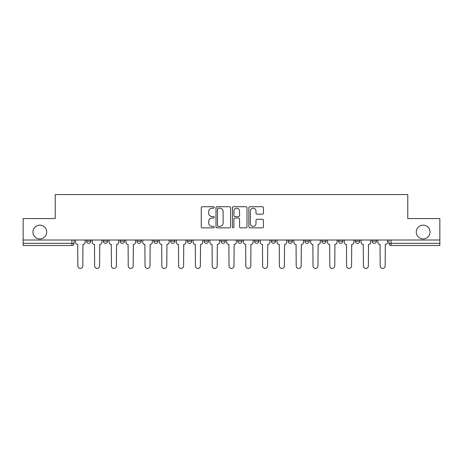 <?xml version="1.0" encoding="UTF-8"?>
<svg xmlns="http://www.w3.org/2000/svg" width="463" height="463" viewBox="0 0 463 463"><rect width="100%" height="100%" fill="white"/><g stroke="black" fill="none" stroke-linecap="round" stroke-linejoin="round"><path stroke-width="0.69" d="M214.271 207.459A0.741 0.741 0 0 0 213.536 206.718L202.302 206.718A1.059 1.059 0 0 0 201.249 207.777L201.249 226.801A1.059 1.059 0 0 0 202.302 227.854L213.536 227.854A0.741 0.741 0 0 0 214.271 227.119A0.741 0.741 0 0 0 213.536 226.378L212.077 226.378A3.38 3.38 0 0 1 208.697 222.992L208.697 221.407A3.38 3.38 0 0 1 212.077 218.027L213.536 218.027A0.741 0.741 0 0 0 214.271 217.286A0.741 0.741 0 0 0 213.536 216.545L212.077 216.545A3.38 3.38 0 0 1 208.697 213.165L208.697 211.579A3.38 3.38 0 0 1 212.077 208.2L213.536 208.2A0.741 0.741 0 0 0 214.271 207.459M416.272 232.038A6.893 6.893 0 0 0 423.159 238.931A6.893 6.893 0 0 0 430.052 232.038A6.893 6.893 0 0 0 423.159 225.145A6.893 6.893 0 0 0 416.272 232.038M32.948 232.038A6.893 6.893 0 0 0 39.841 238.931A6.893 6.893 0 0 0 46.728 232.038A6.893 6.893 0 0 0 39.841 225.145A6.893 6.893 0 0 0 32.948 232.038M254.54 240.008L254.54 241.188L258.852 241.188A2.153 2.153 0 0 1 256.693 243.347A2.153 2.153 0 0 1 254.54 241.188L254.54 240.008M237.745 240.008L237.745 241.188L242.051 241.188A2.153 2.153 0 0 1 239.898 243.347A2.153 2.153 0 0 1 237.745 241.188L237.745 240.008M153.757 241.188L153.757 240.008L153.757 241.188A2.153 2.153 0 0 0 155.915 243.347A2.153 2.153 0 0 1 153.757 241.188L158.068 241.188A2.153 2.153 0 0 1 155.915 243.347M120.166 240.008L120.166 241.188L124.472 241.188A2.153 2.153 0 0 1 122.319 243.347A2.153 2.153 0 0 1 120.166 241.188L120.166 240.008M103.365 241.188L103.365 240.008L103.365 241.188A2.153 2.153 0 0 0 105.523 243.347A2.153 2.153 0 0 1 103.365 241.188L107.676 241.188A2.153 2.153 0 0 1 105.523 243.347A2.153 2.153 0 0 0 107.676 241.188A2.153 2.153 0 0 1 105.523 243.347M86.569 241.188L86.569 240.008L86.569 241.188A2.153 2.153 0 0 0 88.722 243.347A2.153 2.153 0 0 1 86.569 241.188L90.875 241.188A2.153 2.153 0 0 1 88.722 243.347A2.153 2.153 0 0 0 90.875 241.188A2.153 2.153 0 0 1 88.722 243.347M262.388 214.166A1.059 1.059 0 0 0 263.447 213.113L263.447 207.777A1.059 1.059 0 0 0 262.388 206.718L249.916 206.718A1.059 1.059 0 0 0 248.857 207.777L248.857 226.801A1.059 1.059 0 0 0 249.916 227.854L262.388 227.854A1.059 1.059 0 0 0 263.447 226.801L263.447 220.353A1.059 1.059 0 0 0 262.388 219.294L257.052 219.294A1.059 1.059 0 0 0 255.993 220.353L255.993 223.548A2.83 2.83 0 0 1 253.168 226.378A2.83 2.83 0 0 1 250.338 223.548L250.338 211.024A2.83 2.83 0 0 1 253.168 208.2A2.83 2.83 0 0 1 255.993 211.024L255.993 213.113A1.059 1.059 0 0 0 257.052 214.166L262.388 214.166M23.15 240.008L23.15 218.577L55.236 218.577L55.236 194.57L407.764 194.57L407.764 218.577L439.85 218.577L439.85 240.008L23.15 240.008L23.15 243.347L74.08 243.347L74.08 240.008M230.574 207.777A1.059 1.059 0 0 0 229.521 206.718L217.049 206.718A1.059 1.059 0 0 0 215.989 207.777L215.989 226.801A1.059 1.059 0 0 0 217.049 227.854L229.521 227.854A1.059 1.059 0 0 0 230.574 226.801L230.574 207.777M233.479 206.718L245.951 206.718A1.059 1.059 0 0 1 247.011 207.777L247.011 226.801A1.059 1.059 0 0 1 245.951 227.854L240.615 227.854A1.059 1.059 0 0 1 239.556 226.801L239.556 219.086A1.059 1.059 0 0 0 238.503 218.027L234.961 218.027A1.059 1.059 0 0 0 233.902 219.086L233.902 227.119A0.741 0.741 0 0 1 233.167 227.854A0.741 0.741 0 0 1 232.426 227.119L232.426 207.777A1.059 1.059 0 0 1 233.479 206.718M388.92 240.008L388.92 243.347L439.85 243.347L439.85 245.5L391.073 245.5A2.153 2.153 0 0 1 388.92 243.347M439.85 240.008L439.85 243.347M74.08 243.347A2.153 2.153 0 0 1 71.927 245.5A2.153 2.153 0 0 0 74.08 243.347A2.153 2.153 0 0 1 71.927 245.5L23.15 245.5L23.15 243.347M376.431 240.008L376.431 241.188A2.153 2.153 0 0 1 374.278 243.347A2.153 2.153 0 0 1 372.125 241.188L376.431 241.188L376.431 240.008M372.125 240.008L372.125 241.188M359.635 240.008L359.635 241.188A2.153 2.153 0 0 1 357.477 243.347A2.153 2.153 0 0 1 355.324 241.188L359.635 241.188L359.635 240.008M355.324 240.008L355.324 241.188M342.834 240.008L342.834 241.188A2.153 2.153 0 0 1 340.681 243.347A2.153 2.153 0 0 1 338.528 241.188L342.834 241.188M338.528 240.008L338.528 241.188M326.039 240.008L326.039 241.188A2.153 2.153 0 0 1 323.886 243.347A2.153 2.153 0 0 1 321.733 241.188L326.039 241.188M321.733 240.008L321.733 241.188M309.243 240.008L309.243 241.188A2.153 2.153 0 0 1 307.085 243.347A2.153 2.153 0 0 1 304.932 241.188A2.153 2.153 0 0 0 307.085 243.347M304.932 240.008L304.932 241.188L309.243 241.188M292.442 240.008L292.442 241.188A2.153 2.153 0 0 1 290.289 243.347A2.153 2.153 0 0 1 288.136 241.188L292.442 241.188L292.442 240.008M288.136 240.008L288.136 241.188M275.647 240.008L275.647 241.188A2.153 2.153 0 0 1 273.494 243.347A2.153 2.153 0 0 1 271.341 241.188L275.647 241.188A2.153 2.153 0 0 1 273.494 243.347A2.153 2.153 0 0 0 275.647 241.188L275.647 240.008M271.341 240.008L271.341 241.188M258.852 240.008L258.852 241.188M242.051 240.008L242.051 241.188L242.051 240.008M225.255 240.008L225.255 241.188A2.153 2.153 0 0 1 223.102 243.347A2.153 2.153 0 0 1 220.949 241.188L225.255 241.188L225.255 240.008M220.949 240.008L220.949 241.188M208.46 240.008L208.46 241.188A2.153 2.153 0 0 1 206.307 243.347A2.153 2.153 0 0 1 204.148 241.188L208.46 241.188M204.148 240.008L204.148 241.188M191.659 240.008L191.659 241.188A2.153 2.153 0 0 1 189.506 243.347A2.153 2.153 0 0 1 187.353 241.188L191.659 241.188M187.353 240.008L187.353 241.188M174.864 240.008L174.864 241.188A2.153 2.153 0 0 1 172.711 243.347A2.153 2.153 0 0 1 170.558 241.188L174.864 241.188A2.153 2.153 0 0 1 172.711 243.347A2.153 2.153 0 0 0 174.864 241.188M170.558 240.008L170.558 241.188M158.068 240.008L158.068 241.188M141.267 240.008L141.267 241.188A2.153 2.153 0 0 1 139.114 243.347A2.153 2.153 0 0 1 136.961 241.188L141.267 241.188A2.153 2.153 0 0 1 139.114 243.347A2.153 2.153 0 0 0 141.267 241.188L141.267 240.008M136.961 240.008L136.961 241.188M124.472 240.008L124.472 241.188L124.472 240.008M107.676 240.008L107.676 241.188L107.676 240.008M90.875 240.008L90.875 241.188L90.875 240.008M218.212 208.2A0.741 0.741 0 0 0 217.471 208.94L217.471 225.637A0.741 0.741 0 0 0 218.212 226.378L219.74 226.378A3.38 3.38 0 0 0 223.125 222.992L223.125 211.579A3.38 3.38 0 0 0 219.74 208.2L218.212 208.2M239.556 211.076A2.83 2.83 0 0 0 236.732 208.252A2.83 2.83 0 0 0 233.902 211.076L233.902 215.492A1.059 1.059 0 0 0 234.961 216.545L238.503 216.545A1.059 1.059 0 0 0 239.556 215.492L239.556 211.076M75.533 242.265L75.533 240.008L75.533 242.265A2.153 2.153 0 0 0 77.686 244.423L77.848 265.953A2.477 2.477 0 0 0 80.325 268.43A2.477 2.477 0 0 0 82.802 265.953L82.964 244.423A2.153 2.153 0 0 0 85.117 242.265L85.117 240.008L85.117 242.265M77.686 244.423L77.848 265.953M82.802 265.953L82.964 244.423M92.328 242.265L92.328 240.008L92.328 242.265A2.153 2.153 0 0 0 94.487 244.423L94.643 265.953A2.477 2.477 0 0 0 97.12 268.43A2.477 2.477 0 0 0 99.597 265.953L99.759 244.423A2.153 2.153 0 0 0 101.912 242.265L101.912 240.008L101.912 242.265M109.129 242.265L109.129 240.008L109.129 242.265A2.153 2.153 0 0 0 111.282 244.423L111.444 265.953A2.477 2.477 0 0 0 113.921 268.43A2.477 2.477 0 0 0 116.398 265.953L116.56 244.423A2.153 2.153 0 0 0 118.713 242.265L118.713 240.008L118.713 242.265M94.487 244.423L94.643 265.953M99.597 265.953L99.759 244.423M111.282 244.423L111.444 265.953M116.398 265.953L116.56 244.423M125.924 242.265L125.924 240.008L125.924 242.265A2.153 2.153 0 0 0 128.077 244.423L128.239 265.953A2.477 2.477 0 0 0 130.716 268.43A2.477 2.477 0 0 0 133.194 265.953L133.356 244.423A2.153 2.153 0 0 0 135.509 242.265L135.509 240.008L135.509 242.265M142.72 242.265L142.72 240.008L142.72 242.265A2.153 2.153 0 0 0 144.878 244.423L145.035 265.953A2.477 2.477 0 0 0 147.512 268.43A2.477 2.477 0 0 0 149.989 265.953L150.151 244.423A2.153 2.153 0 0 0 152.304 242.265L152.304 240.008L152.304 242.265M159.521 242.265L159.521 240.008L159.521 242.265A2.153 2.153 0 0 0 161.674 244.423L161.836 265.953A2.477 2.477 0 0 0 164.313 268.43A2.477 2.477 0 0 0 166.79 265.953L166.952 244.423A2.153 2.153 0 0 0 169.105 242.265L169.105 240.008L169.105 242.265M128.077 244.423L128.239 265.953M133.194 265.953L133.356 244.423M144.878 244.423L145.035 265.953M149.989 265.953L150.151 244.423M161.674 244.423L161.836 265.953M166.79 265.953L166.952 244.423M176.316 242.265L176.316 240.008L176.316 242.265A2.153 2.153 0 0 0 178.469 244.423L178.631 265.953A2.477 2.477 0 0 0 181.108 268.43A2.477 2.477 0 0 0 183.585 265.953L183.747 244.423A2.153 2.153 0 0 0 185.9 242.265L185.9 240.008L185.9 242.265M178.469 244.423L178.631 265.953M183.585 265.953L183.747 244.423M193.112 242.265L193.112 240.008L193.112 242.265A2.153 2.153 0 0 0 195.27 244.423L195.427 265.953A2.477 2.477 0 0 0 197.904 268.43A2.477 2.477 0 0 0 200.381 265.953L200.543 244.423A2.153 2.153 0 0 0 202.696 242.265L202.696 240.008L202.696 242.265M195.27 244.423L195.427 265.953M200.381 265.953L200.543 244.423M209.913 242.265L209.913 240.008L209.913 242.265A2.153 2.153 0 0 0 212.066 244.423L212.228 265.953A2.477 2.477 0 0 0 214.705 268.43A2.477 2.477 0 0 0 217.182 265.953L217.338 244.423A2.153 2.153 0 0 0 219.497 242.265L219.497 240.008L219.497 242.265M212.066 244.423L212.228 265.953M217.182 265.953L217.338 244.423M226.708 242.265L226.708 240.008L226.708 242.265A2.153 2.153 0 0 0 228.861 244.423L229.023 265.953A2.477 2.477 0 0 0 231.5 268.43A2.477 2.477 0 0 0 233.977 265.953L234.139 244.423A2.153 2.153 0 0 0 236.292 242.265L236.292 240.008L236.292 242.265M228.861 244.423L229.023 265.953M233.977 265.953L234.139 244.423M243.503 242.265L243.503 240.008L243.503 242.265A2.153 2.153 0 0 0 245.662 244.423L245.818 265.953A2.477 2.477 0 0 0 248.295 268.43A2.477 2.477 0 0 0 250.772 265.953L250.934 244.423A2.153 2.153 0 0 0 253.087 242.265L253.087 240.008L253.087 242.265M245.662 244.423L245.818 265.953M250.772 265.953L250.934 244.423M260.304 242.265L260.304 240.008L260.304 242.265A2.153 2.153 0 0 0 262.457 244.423L262.619 265.953A2.477 2.477 0 0 0 265.096 268.43A2.477 2.477 0 0 0 267.573 265.953L267.73 244.423A2.153 2.153 0 0 0 269.888 242.265L269.888 240.008L269.888 242.265M262.457 244.423L262.619 265.953M267.573 265.953L267.73 244.423M277.1 242.265L277.1 240.008L277.1 242.265A2.153 2.153 0 0 0 279.253 244.423L279.415 265.953A2.477 2.477 0 0 0 281.892 268.43A2.477 2.477 0 0 0 284.369 265.953L284.531 244.423A2.153 2.153 0 0 0 286.684 242.265L286.684 240.008L286.684 242.265M279.253 244.423L279.415 265.953M284.369 265.953L284.531 244.423M293.895 242.265L293.895 240.008L293.895 242.265A2.153 2.153 0 0 0 296.048 244.423L296.21 265.953A2.477 2.477 0 0 0 298.687 268.43A2.477 2.477 0 0 0 301.164 265.953L301.326 244.423A2.153 2.153 0 0 0 303.479 242.265L303.479 240.008L303.479 242.265M296.048 244.423L296.21 265.953M301.164 265.953L301.326 244.423M310.696 242.265L310.696 240.008L310.696 242.265A2.153 2.153 0 0 0 312.849 244.423L313.011 265.953A2.477 2.477 0 0 0 315.488 268.43A2.477 2.477 0 0 0 317.965 265.953L318.122 244.423A2.153 2.153 0 0 0 320.28 242.265L320.28 240.008L320.28 242.265M312.849 244.423L313.011 265.953M317.965 265.953L318.122 244.423M327.491 242.265L327.491 240.008L327.491 242.265A2.153 2.153 0 0 0 329.644 244.423L329.806 265.953A2.477 2.477 0 0 0 332.284 268.43A2.477 2.477 0 0 0 334.761 265.953L334.923 244.423A2.153 2.153 0 0 0 337.076 242.265L337.076 240.008L337.076 242.265M329.644 244.423L329.806 265.953M334.761 265.953L334.923 244.423M344.287 242.265L344.287 240.008L344.287 242.265A2.153 2.153 0 0 0 346.44 244.423L346.602 265.953A2.477 2.477 0 0 0 349.079 268.43A2.477 2.477 0 0 0 351.556 265.953L351.718 244.423A2.153 2.153 0 0 0 353.871 242.265L353.871 240.008L353.871 242.265M346.44 244.423L346.602 265.953M351.556 265.953L351.718 244.423M361.088 242.265L361.088 240.008L361.088 242.265A2.153 2.153 0 0 0 363.241 244.423L363.403 265.953A2.477 2.477 0 0 0 365.88 268.43A2.477 2.477 0 0 0 368.357 265.953L368.513 244.423A2.153 2.153 0 0 0 370.672 242.265L370.672 240.008L370.672 242.265M363.241 244.423L363.403 265.953M368.357 265.953L368.513 244.423M377.883 242.265L377.883 240.008L377.883 242.265A2.153 2.153 0 0 0 380.036 244.423L380.198 265.953A2.477 2.477 0 0 0 382.675 268.43A2.477 2.477 0 0 0 385.152 265.953L385.314 244.423A2.153 2.153 0 0 0 387.467 242.265L387.467 240.008L387.467 242.265M380.036 244.423L380.198 265.953M385.152 265.953L385.314 244.423M71.927 240.008L71.927 245.5M391.073 240.008L391.073 245.5"/></g></svg>
